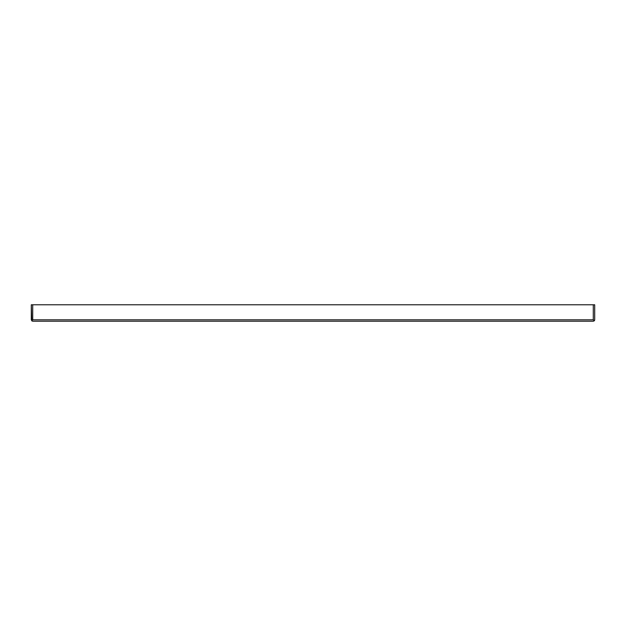 <?xml version="1.0" encoding="UTF-8"?>
<svg xmlns="http://www.w3.org/2000/svg" width="626" height="626" viewBox="0 0 626 626"><rect width="100%" height="100%" fill="white"/><g stroke="black" fill="none" stroke-linecap="round" stroke-linejoin="round"><path stroke-width="0.94" d="M31.715 320.802L32.708 319.808L31.715 320.802L32.708 321.216L593.292 321.216L594.285 320.802L594.7 319.808L594.7 304.784L31.3 304.784L31.715 320.802M32.708 304.784L32.708 319.808L593.292 319.808L594.285 320.802M594.59 320.348L593.292 321.216M593.292 304.784L593.292 319.808M31.3 304.784L31.3 319.808"/></g></svg>
